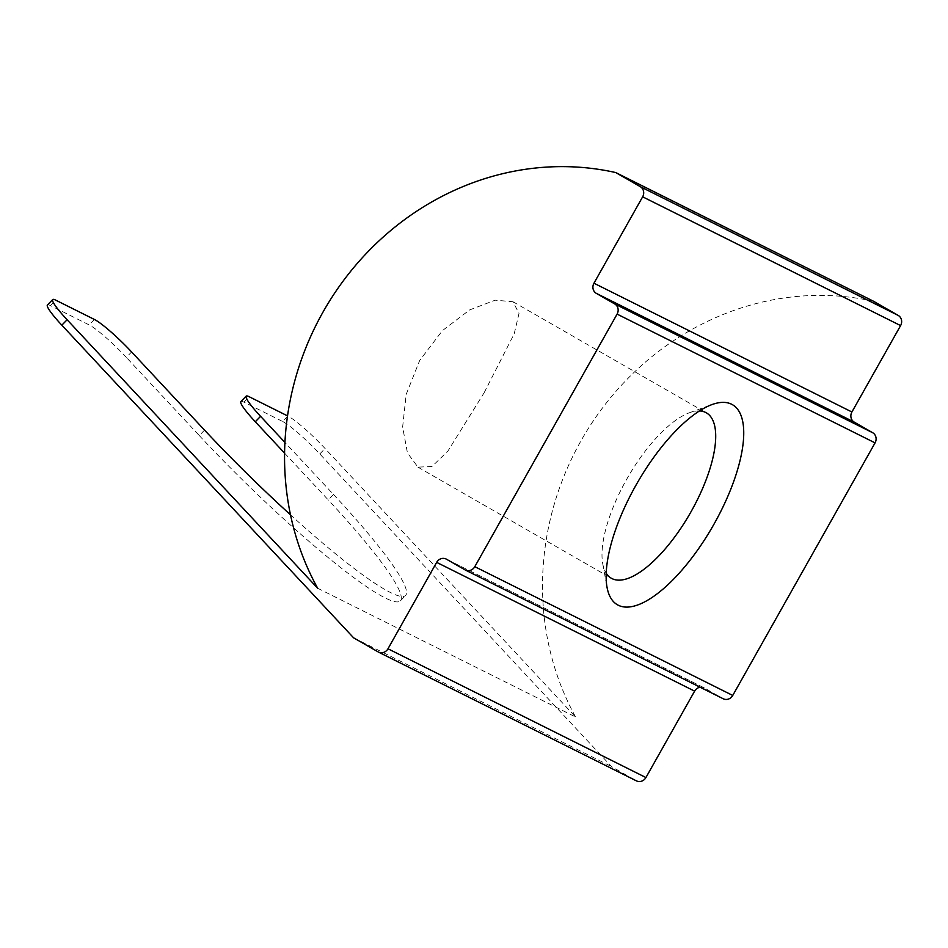 <?xml version="1.0" encoding="UTF-8"?>
<svg xmlns="http://www.w3.org/2000/svg" width="948" height="948" viewBox="0 0 948 948"><rect width="100%" height="100%" fill="white"/><g stroke="black" fill="none" stroke-linecap="round" stroke-linejoin="round"><path stroke-width="0.71" stroke-dasharray="4.74 3.56" d="M699.458 410.934A95.381 35.988 119.9 0 0 689.528 412.712A95.381 35.988 119.9 0 0 626.592 479.439A95.381 35.988 119.9 0 0 602.738 563.764A95.381 35.988 119.9 0 0 606.21 573.256M484.132 392.745L514.207 333.791L519.018 313.421L512.951 301.725L495.152 300.196L469.627 309.925L442.443 330.591L419.644 360.548L406.182 394.404L402.627 427.05L407.439 452.907L417.926 467.139L431.956 466.499L447.823 451.177L484.132 392.745M47.4 304.995A38.157 4.704 -135.7 0 1 50.41 305.564L89.1 324.88A38.157 4.704 -135.7 0 1 126.321 357.372L131.606 351.945M317.675 588.246L575.637 717.02L325.069 448.534A38.157 4.704 44.3 0 0 287.86 416.042L282.575 421.457A38.157 4.704 -135.7 0 1 319.784 453.95L611.555 766.588L636.061 780.678L378.11 651.892M873.712 301.346A277.752 257.169 -63.5 0 0 598.378 413.565A277.752 257.169 -63.5 0 0 575.637 717.02M446.544 559.237L704.494 688.023L722.874 698.581L464.923 569.795M353.592 637.814L611.555 766.588M704.494 688.023A7.631 7.063 -63.5 0 0 700.11 687.229M284.578 453.132L328.233 499.916L333.518 494.501L284.933 442.432M333.518 494.501A190.761 23.522 -135.7 0 1 405.661 595.427A190.761 23.522 -135.7 0 1 390.6 592.571A190.761 23.522 -135.7 0 1 290.491 514.811M240.863 401.573A38.157 4.704 -135.7 0 1 243.873 402.142L282.575 421.457M204.543 430.108L199.258 435.535L126.321 357.372M199.258 435.535A190.761 23.522 44.3 0 0 385.315 597.987A190.761 23.522 44.3 0 0 400.388 600.854A190.761 23.522 44.3 0 0 328.233 499.916M94.385 319.452L89.1 324.88M50.41 305.564L55.695 300.137M319.784 453.95L325.069 448.534M243.873 402.142L249.158 396.726M689.528 412.712L712.055 404.547M512.951 301.725L706.355 412.83M417.926 467.139L611.33 578.244M602.738 563.764L607.04 587.333M704.151 687.833L446.2 559.059M400.388 600.854L405.661 595.427"/><path stroke-width="1.42" d="M713.939 524.256A115.407 43.549 119.9 0 0 712.055 404.547A115.407 43.549 119.9 0 0 635.907 485.305A115.407 43.549 119.9 0 0 607.04 587.333A115.407 43.549 119.9 0 0 713.939 524.256M606.21 573.256A95.381 35.988 119.9 0 0 611.33 578.244A95.381 35.988 119.9 0 0 691.092 511.636A95.381 35.988 119.9 0 0 706.355 412.83A95.381 35.988 119.9 0 0 699.458 410.934M61.833 325.176L353.592 637.814L378.11 651.892A7.631 7.063 -63.5 0 0 387.981 648.776L436.661 562.365A7.631 7.063 116.5 0 1 446.544 559.237L464.923 569.795A7.631 7.063 -63.5 0 0 474.794 566.679L617.101 314.108A7.631 7.063 -63.5 0 0 614.719 303.941L596.339 293.382A7.631 7.063 116.5 0 1 593.958 283.215L642.649 196.817A7.631 7.063 -63.5 0 0 640.267 186.649L615.75 172.572A277.752 257.169 -63.5 0 0 340.427 284.779A277.752 257.169 -63.5 0 0 317.675 588.246L67.118 319.76L61.833 325.176A38.157 4.704 -135.7 0 1 47.4 304.995L52.685 299.568A38.157 4.704 44.3 0 1 55.695 300.137L94.385 319.452A38.157 4.704 44.3 0 1 131.606 351.945L204.543 430.108A190.761 23.522 -135.7 0 0 290.491 514.811M615.75 172.572L873.712 301.346L898.218 315.423A7.631 7.063 116.5 0 1 900.6 325.591L642.649 196.817M474.794 566.679L732.745 695.453L875.063 442.882L617.101 314.108M614.719 303.941L872.681 432.726L854.302 422.156L596.339 293.382M593.958 283.215L851.908 411.989L900.6 325.591M387.981 648.776L645.932 777.55L694.623 691.139L436.661 562.365M851.908 411.989A7.631 7.063 -63.5 0 0 854.302 422.156M872.681 432.726A7.631 7.063 116.5 0 1 875.063 442.882M732.745 695.453A7.631 7.063 116.5 0 1 723.217 698.759L465.255 569.985M700.11 687.229A7.631 7.063 -63.5 0 0 694.623 691.139M645.932 777.55A7.631 7.063 116.5 0 1 636.404 780.856L378.442 652.082M284.933 442.432L260.582 416.338A38.157 4.704 44.3 0 1 246.148 396.146A38.157 4.704 44.3 0 1 249.158 396.726L287.528 415.876M52.685 299.568A38.157 4.704 44.3 0 0 67.118 319.76M260.582 416.338L255.296 421.765L284.578 453.132M255.296 421.765A38.157 4.704 -135.7 0 1 240.863 401.573L246.148 396.146M640.267 186.649L898.218 315.423"/></g></svg>
